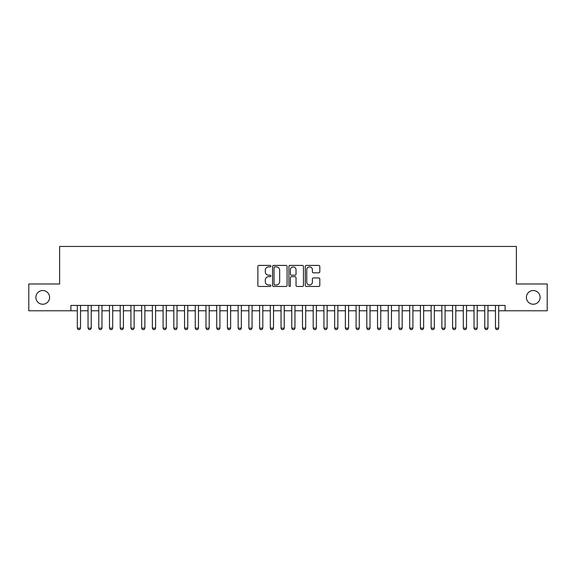 <?xml version="1.0" encoding="UTF-8"?>
<svg xmlns="http://www.w3.org/2000/svg" width="576" height="576" viewBox="0 0 576 576"><rect width="100%" height="100%" fill="white"/><g stroke="black" fill="none" stroke-linecap="round" stroke-linejoin="round"><path stroke-width="0.86" d="M270.842 266.148A0.734 0.734 0 0 0 270.108 265.414L258.926 265.414A1.051 1.051 0 0 0 257.875 266.465L257.875 285.408A1.051 1.051 0 0 0 258.926 286.459L270.108 286.459A0.734 0.734 0 0 0 270.842 285.725A0.734 0.734 0 0 0 270.108 284.99L268.661 284.99A3.37 3.37 0 0 1 265.291 281.621L265.291 280.044A3.37 3.37 0 0 1 268.661 276.674L270.108 276.674A0.734 0.734 0 0 0 270.842 275.94A0.734 0.734 0 0 0 270.108 275.198L268.661 275.198A3.37 3.37 0 0 1 265.291 271.836L265.291 270.252A3.37 3.37 0 0 1 268.661 266.89L270.108 266.89A0.734 0.734 0 0 0 270.842 266.148M526.399 297.382A6.862 6.862 0 0 0 533.261 304.243A6.862 6.862 0 0 0 540.122 297.382A6.862 6.862 0 0 0 533.261 290.52A6.862 6.862 0 0 0 526.399 297.382M35.878 297.382A6.862 6.862 0 0 0 42.739 304.243A6.862 6.862 0 0 0 49.601 297.382A6.862 6.862 0 0 0 42.739 290.52A6.862 6.862 0 0 0 35.878 297.382M318.758 272.837A1.051 1.051 0 0 0 319.81 271.778L319.81 266.465A1.051 1.051 0 0 0 318.758 265.414L306.338 265.414A1.051 1.051 0 0 0 305.287 266.465L305.287 285.408A1.051 1.051 0 0 0 306.338 286.459L318.758 286.459A1.051 1.051 0 0 0 319.81 285.408L319.81 278.993A1.051 1.051 0 0 0 318.758 277.934L313.445 277.934A1.051 1.051 0 0 0 312.386 278.993L312.386 282.175A2.815 2.815 0 0 1 309.571 284.99A2.815 2.815 0 0 1 306.756 282.175L306.756 269.705A2.815 2.815 0 0 1 309.571 266.89A2.815 2.815 0 0 1 312.386 269.705L312.386 271.778A1.051 1.051 0 0 0 313.445 272.837L318.758 272.837M70.884 310.781L28.8 310.781L28.8 283.982L59.623 283.982L59.623 246.456L516.377 246.456L516.377 283.982L547.2 283.982L547.2 310.781L505.116 310.781L505.116 305.424L70.884 305.424L70.884 310.781L77.314 310.781M287.078 266.465A1.051 1.051 0 0 0 286.027 265.414L273.607 265.414A1.051 1.051 0 0 0 272.556 266.465L272.556 285.408A1.051 1.051 0 0 0 273.607 286.459L286.027 286.459A1.051 1.051 0 0 0 287.078 285.408L287.078 266.465M289.973 265.414L302.393 265.414A1.051 1.051 0 0 1 303.444 266.465L303.444 285.408A1.051 1.051 0 0 1 302.393 286.459L297.079 286.459A1.051 1.051 0 0 1 296.028 285.408L296.028 277.726A1.051 1.051 0 0 0 294.97 276.674L291.449 276.674A1.051 1.051 0 0 0 290.398 277.726L290.398 285.725A0.734 0.734 0 0 1 289.656 286.459A0.734 0.734 0 0 1 288.922 285.725L288.922 266.465A1.051 1.051 0 0 1 289.973 265.414M80.532 310.781L88.042 310.781M91.253 310.781L98.762 310.781M101.974 310.781L109.483 310.781M112.702 310.781L120.204 310.781M123.422 310.781L130.925 310.781M134.143 310.781L141.646 310.781M144.864 310.781L152.366 310.781M155.585 310.781L163.087 310.781M166.306 310.781L173.815 310.781M177.026 310.781L184.536 310.781M187.754 310.781L195.257 310.781M198.475 310.781L205.978 310.781M209.196 310.781L216.698 310.781M219.917 310.781L227.419 310.781M230.638 310.781L238.14 310.781M241.358 310.781L248.868 310.781M252.079 310.781L259.589 310.781M262.807 310.781L270.31 310.781M273.528 310.781L281.03 310.781M284.249 310.781L291.751 310.781M294.97 310.781L302.472 310.781M305.69 310.781L313.193 310.781M316.411 310.781L323.921 310.781M327.132 310.781L334.642 310.781M337.86 310.781L345.362 310.781M348.581 310.781L356.083 310.781M359.302 310.781L366.804 310.781M370.022 310.781L377.525 310.781M380.743 310.781L388.246 310.781M391.464 310.781L398.974 310.781M402.185 310.781L409.694 310.781M412.913 310.781L420.415 310.781M423.634 310.781L431.136 310.781M434.354 310.781L441.857 310.781M445.075 310.781L452.578 310.781M455.796 310.781L463.298 310.781M466.517 310.781L474.026 310.781M477.238 310.781L484.747 310.781M487.958 310.781L495.468 310.781M498.686 310.781L505.116 310.781M274.766 266.89A0.734 0.734 0 0 0 274.032 267.624L274.032 284.249A0.734 0.734 0 0 0 274.766 284.99L276.293 284.99A3.37 3.37 0 0 0 279.662 281.621L279.662 270.252A3.37 3.37 0 0 0 276.293 266.89L274.766 266.89M296.028 269.755A2.815 2.815 0 0 0 293.213 266.94A2.815 2.815 0 0 0 290.398 269.755L290.398 274.147A1.051 1.051 0 0 0 291.449 275.198L294.97 275.198A1.051 1.051 0 0 0 296.028 274.147L296.028 269.755M80.532 305.424L80.532 328.154L79.726 329.544L78.12 329.544L77.314 328.154L77.314 305.424M77.314 328.154L80.532 328.154M91.253 305.424L91.253 328.154L90.454 329.544L88.841 329.544L88.042 328.154L88.042 305.424M88.042 328.154L91.253 328.154M101.974 305.424L101.974 328.154L101.174 329.544L99.562 329.544L98.762 328.154L98.762 305.424M98.762 328.154L101.974 328.154M112.702 305.424L112.702 328.154L111.895 329.544L110.282 329.544L109.483 328.154L109.483 305.424M109.483 328.154L112.702 328.154M123.422 305.424L123.422 328.154L122.616 329.544L121.01 329.544L120.204 328.154L120.204 305.424M120.204 328.154L123.422 328.154M134.143 305.424L134.143 328.154L133.337 329.544L131.731 329.544L130.925 328.154L130.925 305.424M130.925 328.154L134.143 328.154M144.864 305.424L144.864 328.154L144.058 329.544L142.452 329.544L141.646 328.154L141.646 305.424M141.646 328.154L144.864 328.154M155.585 305.424L155.585 328.154L154.778 329.544L153.173 329.544L152.366 328.154L152.366 305.424M152.366 328.154L155.585 328.154M166.306 305.424L166.306 328.154L165.506 329.544L163.894 329.544L163.087 328.154L163.087 305.424M163.087 328.154L166.306 328.154M177.026 305.424L177.026 328.154L176.227 329.544L174.614 329.544L173.815 328.154L173.815 305.424M173.815 328.154L177.026 328.154M187.754 305.424L187.754 328.154L186.948 329.544L185.335 329.544L184.536 328.154L184.536 305.424M184.536 328.154L187.754 328.154M198.475 305.424L198.475 328.154L197.669 329.544L196.063 329.544L195.257 328.154L195.257 305.424M195.257 328.154L198.475 328.154M209.196 305.424L209.196 328.154L208.39 329.544L206.784 329.544L205.978 328.154L205.978 305.424M205.978 328.154L209.196 328.154M219.917 305.424L219.917 328.154L219.11 329.544L217.505 329.544L216.698 328.154L216.698 305.424M216.698 328.154L219.917 328.154M230.638 305.424L230.638 328.154L229.831 329.544L228.226 329.544L227.419 328.154L227.419 305.424M227.419 328.154L230.638 328.154M241.358 305.424L241.358 328.154L240.559 329.544L238.946 329.544L238.14 328.154L238.14 305.424M238.14 328.154L241.358 328.154M252.079 305.424L252.079 328.154L251.28 329.544L249.667 329.544L248.868 328.154L248.868 305.424M248.868 328.154L252.079 328.154M262.807 305.424L262.807 328.154L262.001 329.544L260.388 329.544L259.589 328.154L259.589 305.424M259.589 328.154L262.807 328.154M273.528 305.424L273.528 328.154L272.722 329.544L271.116 329.544L270.31 328.154L270.31 305.424M270.31 328.154L273.528 328.154M284.249 305.424L284.249 328.154L283.442 329.544L281.837 329.544L281.03 328.154L281.03 305.424M281.03 328.154L284.249 328.154M294.97 305.424L294.97 328.154L294.163 329.544L292.558 329.544L291.751 328.154L291.751 305.424M291.751 328.154L294.97 328.154M305.69 305.424L305.69 328.154L304.884 329.544L303.278 329.544L302.472 328.154L302.472 305.424M302.472 328.154L305.69 328.154M316.411 305.424L316.411 328.154L315.612 329.544L313.999 329.544L313.193 328.154L313.193 305.424M313.193 328.154L316.411 328.154M327.132 305.424L327.132 328.154L326.333 329.544L324.72 329.544L323.921 328.154L323.921 305.424M323.921 328.154L327.132 328.154M337.86 305.424L337.86 328.154L337.054 329.544L335.441 329.544L334.642 328.154L334.642 305.424M334.642 328.154L337.86 328.154M348.581 305.424L348.581 328.154L347.774 329.544L346.169 329.544L345.362 328.154L345.362 305.424M345.362 328.154L348.581 328.154M359.302 305.424L359.302 328.154L358.495 329.544L356.89 329.544L356.083 328.154L356.083 305.424M356.083 328.154L359.302 328.154M370.022 305.424L370.022 328.154L369.216 329.544L367.61 329.544L366.804 328.154L366.804 305.424M366.804 328.154L370.022 328.154M380.743 305.424L380.743 328.154L379.937 329.544L378.331 329.544L377.525 328.154L377.525 305.424M377.525 328.154L380.743 328.154M391.464 305.424L391.464 328.154L390.665 329.544L389.052 329.544L388.246 328.154L388.246 305.424M388.246 328.154L391.464 328.154M402.185 305.424L402.185 328.154L401.386 329.544L399.773 329.544L398.974 328.154L398.974 305.424M398.974 328.154L402.185 328.154M412.913 305.424L412.913 328.154L412.106 329.544L410.494 329.544L409.694 328.154L409.694 305.424M409.694 328.154L412.913 328.154M423.634 305.424L423.634 328.154L422.827 329.544L421.222 329.544L420.415 328.154L420.415 305.424M420.415 328.154L423.634 328.154M434.354 305.424L434.354 328.154L433.548 329.544L431.942 329.544L431.136 328.154L431.136 305.424M431.136 328.154L434.354 328.154M445.075 305.424L445.075 328.154L444.269 329.544L442.663 329.544L441.857 328.154L441.857 305.424M441.857 328.154L445.075 328.154M455.796 305.424L455.796 328.154L454.99 329.544L453.384 329.544L452.578 328.154L452.578 305.424M452.578 328.154L455.796 328.154M466.517 305.424L466.517 328.154L465.718 329.544L464.105 329.544L463.298 328.154L463.298 305.424M463.298 328.154L466.517 328.154M477.238 305.424L477.238 328.154L476.438 329.544L474.826 329.544L474.026 328.154L474.026 305.424M474.026 328.154L477.238 328.154M487.958 305.424L487.958 328.154L487.159 329.544L485.546 329.544L484.747 328.154L484.747 305.424M484.747 328.154L487.958 328.154M498.686 305.424L498.686 328.154L497.88 329.544L496.274 329.544L495.468 328.154L495.468 305.424M495.468 328.154L498.686 328.154"/></g></svg>
